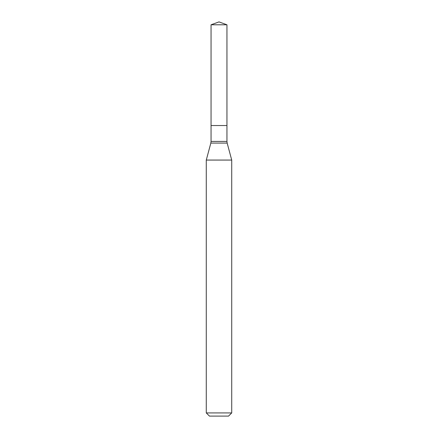 <?xml version="1.0" encoding="UTF-8"?>
<svg xmlns="http://www.w3.org/2000/svg" width="438" height="438" viewBox="0 0 438 438"><rect width="100%" height="100%" fill="white"/><g stroke="black" fill="none" stroke-linecap="round" stroke-linejoin="round"><path stroke-width="0.33" stroke-dasharray="2.19 1.64" d="M206.282 160.067L231.718 160.067M231.718 412.919L206.282 412.919M228.537 416.1L209.463 416.1M219 125.536L211.05 125.536L219 125.536M226.95 24.791L211.05 24.791M226.95 141.43L211.05 141.43M227.163 143.078L210.837 143.078"/><path stroke-width="0.66" d="M231.718 160.067L206.282 160.067L206.282 412.919L231.718 412.919L231.718 160.067L227.163 143.078L210.837 143.078L206.282 160.067M206.282 412.919L209.463 416.1L228.537 416.1L231.718 412.919M211.05 24.791L211.05 125.536L226.95 125.536L226.95 141.43L211.05 141.43L211.05 125.536L226.95 125.536L226.95 24.791L211.05 24.791L219 21.9L226.95 24.791M226.95 141.43L227.163 143.078M211.05 141.43L210.837 143.078"/></g></svg>
